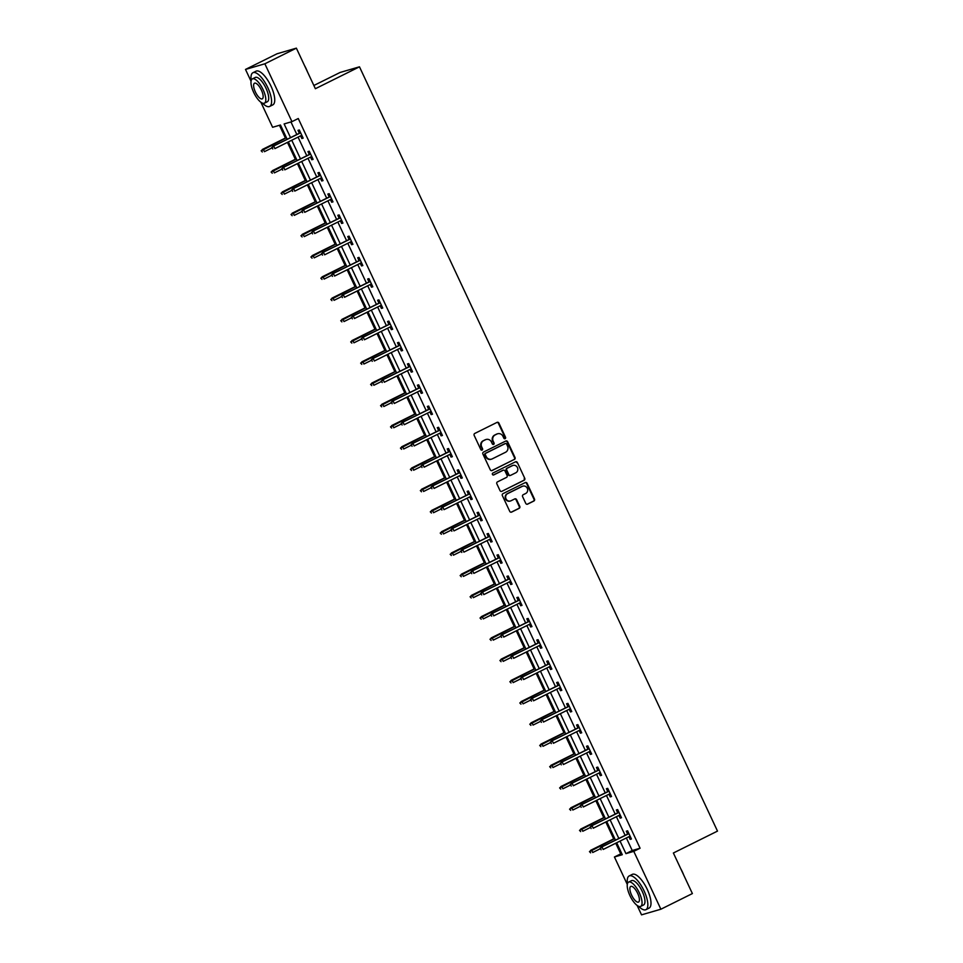 <?xml version="1.0" encoding="UTF-8"?>
<svg xmlns="http://www.w3.org/2000/svg" width="963" height="963" viewBox="0 0 963 963"><rect width="100%" height="100%" fill="white"/><g stroke="black" fill="none" stroke-linecap="round" stroke-linejoin="round"><path stroke-width="1.44" d="M505.13 438.671A1.035 0.963 73.8 0 0 505.551 437.31L498.906 423.106A1.481 1.372 73.8 0 0 497.04 422.384L474.771 433.446A1.481 1.372 73.8 0 0 474.169 435.396L480.814 449.589A1.035 0.963 73.8 0 0 482.114 450.094A1.035 0.963 73.8 0 0 482.547 448.734L481.681 446.892A4.731 4.406 73.8 0 1 483.643 440.657L485.496 439.73A4.731 4.406 73.8 0 1 491.455 442.041L492.322 443.883A1.035 0.963 73.8 0 0 493.622 444.388A1.035 0.963 73.8 0 0 494.055 443.016L493.188 441.186A4.731 4.406 73.8 0 1 495.151 434.939L497.004 434.024A4.731 4.406 73.8 0 1 502.963 436.335L503.818 438.165A1.035 0.963 73.8 0 0 505.13 438.671M504.708 438.767A1.035 0.963 73.8 0 0 505.033 437.467L498.377 423.263A1.481 1.372 73.8 0 0 496.992 422.408M481.693 450.19A1.035 0.963 73.8 0 0 482.03 448.89L481.681 446.892M493.2 444.485A1.035 0.963 73.8 0 0 493.525 443.173L493.188 441.186M525.774 503.408A1.481 1.372 73.8 0 0 527.628 504.131L533.875 501.025A1.481 1.372 73.8 0 0 534.489 499.075L527.098 483.306A1.481 1.372 73.8 0 0 525.244 482.583L502.975 493.646A1.481 1.372 73.8 0 0 502.361 495.596L509.752 511.365A1.481 1.372 73.8 0 0 511.618 512.087L519.153 508.344A1.481 1.372 73.8 0 0 519.767 506.394L516.613 499.641A1.481 1.372 73.8 0 0 514.748 498.918L511.004 500.772A3.96 3.683 73.8 0 1 505.888 498.545A3.96 3.683 73.8 0 1 507.657 493.622L522.307 486.351A3.96 3.683 73.8 0 1 527.423 488.578A3.96 3.683 73.8 0 1 525.666 493.501L523.222 494.705A1.481 1.372 73.8 0 0 522.608 496.655L525.774 503.408M251.042 81.241L245.505 69.432L277.019 53.784L296.363 48.15L315.37 88.716L359.476 66.82L717.495 831.105L673.378 853.001L692.385 893.568L660.883 909.216L641.539 914.85L637.133 905.449M296.363 48.15L264.861 63.799L291.958 121.651L284.121 123.938L290.537 137.625M626.359 837.954L632.234 850.51L640.082 848.234L298.265 118.521L291.958 121.651M640.082 848.234L633.774 851.352L660.883 909.216M514.411 459.471A1.481 1.372 73.8 0 0 515.024 457.521L507.633 441.752A1.481 1.372 73.8 0 0 505.768 441.03L483.51 452.08A1.481 1.372 73.8 0 0 482.896 454.042L490.287 469.8A1.481 1.372 73.8 0 0 492.141 470.522L513.893 459.628A1.481 1.372 73.8 0 0 514.495 457.678L507.116 441.909A1.481 1.372 73.8 0 0 505.731 441.054M517.372 462.529L524.751 478.298A1.481 1.372 73.8 0 1 524.149 480.248L501.879 491.311A1.481 1.372 73.8 0 1 500.014 490.588L496.86 483.835A1.481 1.372 73.8 0 1 497.462 481.885L506.502 477.407A1.481 1.372 73.8 0 0 507.104 475.445L505.009 470.979A1.481 1.372 73.8 0 0 503.143 470.257L493.742 474.915A1.035 0.963 73.8 0 1 492.406 474.338A1.035 0.963 73.8 0 1 492.875 473.05L515.506 461.807A1.481 1.372 73.8 0 1 517.372 462.529L524.751 478.298M359.476 66.82L340.12 72.454L313.854 85.49M290.946 121.952L296.833 134.507M298.061 137.107L306.776 155.741M308.004 158.341L316.731 176.975M317.946 179.587L326.674 198.209M327.901 200.822L336.629 219.456M337.844 222.056L346.572 240.69M347.799 243.302L356.527 261.924M357.742 264.536L366.47 283.17M367.697 285.77L376.425 304.404M377.64 307.004L386.368 325.638M387.595 328.251L396.323 346.873M397.538 349.485L406.266 368.119M407.493 370.719L416.221 389.353M417.436 391.965L426.164 410.587M427.379 413.199L436.107 431.833M437.334 434.433L446.062 453.067M447.277 455.68L456.005 474.302M457.232 476.914L465.96 495.548M467.175 498.148L475.903 516.782M477.13 519.382L485.858 538.016M487.073 540.628L495.801 559.25M497.028 561.862L505.756 580.496M506.971 583.096L515.699 601.731M516.926 604.343L525.654 622.965M526.869 625.577L535.597 644.211M536.812 646.811L545.539 665.445M546.767 668.045L555.495 686.679M556.71 689.291L565.437 707.913M566.665 710.525L575.393 729.16M576.608 731.76L585.335 750.394M586.563 753.006L595.29 771.628M596.506 774.24L605.233 792.874M606.461 795.474L615.188 814.108M616.404 816.72L625.131 835.342M300.588 135.855L301.84 138.528L303.14 138.142L299.312 129.969L298.012 130.354L299.361 133.243M310.531 157.089L311.783 159.762L313.095 159.377L309.267 151.215L307.955 151.588L309.316 154.477M320.486 178.324L321.738 180.996L323.038 180.623L319.21 172.449L317.91 172.834L319.259 175.723M330.429 199.57L331.681 202.242L332.993 201.857L329.165 193.683L327.853 194.069L329.214 196.958M340.384 220.804L341.636 223.476L342.936 223.091L339.108 214.93L337.808 215.303L339.157 218.192M350.327 242.038L351.579 244.71L352.891 244.337L349.063 236.164L347.751 236.549L349.112 239.438M360.27 263.284L361.522 265.944L362.834 265.571L359.006 257.398L357.706 257.783L359.055 260.672M370.225 284.518L371.477 287.191L372.789 286.805L368.961 278.644L367.649 279.017L368.998 281.906M380.168 305.752L381.42 308.425L382.732 308.04L378.904 299.878L377.592 300.251L378.953 303.14M390.123 326.987L391.375 329.659L392.675 329.286L388.859 321.112L387.547 321.498L388.896 324.387M400.066 348.233L401.318 350.905L402.63 350.52L398.802 342.346L397.49 342.732L398.851 345.621M410.021 369.467L411.273 372.139L412.573 371.754L408.745 363.593L407.445 363.966L408.794 366.855M419.964 390.701L421.216 393.373L422.528 393L418.7 384.827L417.388 385.212L418.749 388.101M429.919 411.947L431.171 414.608L432.471 414.234L428.643 406.061L427.343 406.446L428.691 409.335M439.862 433.181L441.114 435.854L442.426 435.469L438.598 427.307L437.286 427.68L438.647 430.569M449.817 454.416L451.069 457.088L452.369 456.703L448.541 448.541L447.241 448.927L448.589 451.816M459.76 475.65L461.012 478.322L462.324 477.949L458.496 469.775L457.184 470.161L458.544 473.05M469.703 496.896L470.955 499.568L472.267 499.183L468.439 491.01L467.139 491.395L468.487 494.284M479.658 518.13L480.91 520.802L482.222 520.417L478.394 512.256L477.082 512.629L478.43 515.518M489.601 539.364L490.853 542.037L492.165 541.663L488.337 533.49L487.037 533.875L488.385 536.764M499.556 560.61L500.808 563.283L502.108 562.898L498.292 554.724L496.98 555.109L498.328 557.998M509.499 581.845L510.751 584.517L512.063 584.132L508.235 575.97L506.923 576.343L508.283 579.232M519.454 603.079L520.706 605.751L522.006 605.378L518.178 597.204L516.878 597.59L518.226 600.479M529.397 624.313L530.649 626.985L531.961 626.612L528.133 618.439L526.821 618.824L528.181 621.713M539.352 645.559L540.604 648.231L541.904 647.846L538.076 639.685L536.776 640.058L538.124 642.947M549.295 666.793L550.547 669.466L551.859 669.08L548.031 660.919L546.719 661.292L548.079 664.181M559.25 688.027L560.502 690.7L561.802 690.327L557.974 682.153L556.674 682.538L558.022 685.427M569.193 709.274L570.445 711.946L571.757 711.561L567.929 703.387L566.617 703.772L567.977 706.661M579.148 730.508L580.388 733.18L581.7 732.795L577.872 724.633L576.572 725.007L577.92 727.896M589.091 751.742L590.343 754.414L591.655 754.041L587.827 745.868L586.515 746.253L587.863 749.142M599.034 772.988L600.286 775.648L601.598 775.275L597.77 767.102L596.47 767.487L597.818 770.376M608.989 794.222L610.241 796.895L611.541 796.509L607.725 788.348L606.413 788.721L607.761 791.61M618.932 815.456L620.184 818.129L621.496 817.743L617.668 809.582L616.356 809.955L617.716 812.856M628.887 836.691L630.139 839.363L631.439 838.99L627.611 830.816L626.311 831.201L627.659 834.09M279.451 125.298L285.409 138.022M287.443 142.38L295.364 159.268M297.398 163.614L305.307 180.502M307.341 184.848L315.262 201.736M317.296 206.094L325.205 222.971M327.239 227.328L335.148 244.217M337.194 248.562L345.103 265.451M347.137 269.796L355.046 286.685M357.092 291.043L365.001 307.931M367.035 312.277L374.944 329.165M376.99 333.511L384.899 350.4M386.933 354.757L394.842 371.634M396.876 375.991L404.797 392.88M406.831 397.225L414.74 414.114M416.774 418.46L424.695 435.348M426.729 439.706L434.638 456.594M436.672 460.94L444.581 477.829M446.627 482.174L454.536 499.063M456.57 503.42L464.479 520.309M466.525 524.654L474.434 541.543M476.468 545.889L484.377 562.777M486.423 567.135L494.332 584.011M496.366 588.369L504.275 605.258M506.309 609.603L514.23 626.492M516.264 630.837L524.173 647.726M526.207 652.083L534.128 668.972M536.162 673.318L544.071 690.206M546.105 694.552L554.014 711.44M556.06 715.798L563.969 732.674M566.003 737.032L573.912 753.921M575.958 758.266L583.867 775.155M585.901 779.5L593.81 796.389M595.856 800.747L603.765 817.635M605.799 821.981L613.708 838.869M615.742 843.215L620.738 853.868L621.737 853.567M245.505 69.432L264.861 63.799M627.298 884.467L614.43 856.986L622.279 854.711L616.681 842.757M620.738 853.868L614.43 856.986M287.155 139.31L280.462 124.997L272.613 127.285L260.877 102.234M615.453 840.145L606.726 821.523M605.51 818.911L596.783 800.277M595.555 797.677L586.828 779.043M585.612 776.431L576.885 757.809M575.657 755.197L566.93 736.563M565.714 733.962L556.987 715.328M555.771 712.728L547.044 694.094M545.816 691.482L537.089 672.86M535.873 670.248L527.146 651.614M525.918 649.014L517.191 630.38M515.975 627.768L507.248 609.146M506.02 606.534L497.293 587.899M496.077 585.299L487.35 566.665M486.122 564.065L477.395 545.431M476.179 542.819L467.452 524.197M466.224 521.585L457.497 502.951M456.281 500.351L447.554 481.717M446.338 479.105L437.611 460.483M436.383 457.87L427.656 439.236M426.44 436.636L417.713 418.002M416.485 415.39L407.758 396.768M406.542 394.156L397.815 375.534M396.587 372.922L387.86 354.288M386.644 351.688L377.917 333.054M376.689 330.441L367.962 311.819M366.747 309.207L358.019 290.573M356.791 287.973L348.064 269.339M346.849 266.727L338.121 248.105M336.906 245.493L328.178 226.859M326.951 224.259L318.223 205.625M317.008 203.024L308.28 184.39M307.053 181.778L298.325 163.156M297.11 160.544L288.382 141.91M620.052 841.084L625.938 853.639L633.774 851.352M291.753 140.237L300.48 158.871M301.708 161.471L310.435 180.105M311.651 182.717L320.378 201.339M321.594 203.951L330.321 222.585M331.549 225.186L340.276 243.82M341.492 246.432L350.219 265.054M351.447 267.666L360.174 286.3M361.39 288.9L370.117 307.534M371.345 310.134L380.072 328.768M381.288 331.38L390.015 350.002M391.243 352.614L399.97 371.249M401.186 373.849L409.913 392.483M411.141 395.095L419.868 413.717M421.084 416.329L429.811 434.963M431.027 437.563L439.754 456.197M440.982 458.797L449.709 477.431M450.925 480.043L459.652 498.665M460.88 501.278L469.607 519.912M470.823 522.512L479.55 541.146M480.778 543.758L489.505 562.38M490.721 564.992L499.448 583.626M500.676 586.226L509.403 604.86M510.619 607.472L519.346 626.094M520.574 628.707L529.301 647.341M530.517 649.941L539.244 668.575M540.46 671.175L549.187 689.809M550.415 692.421L559.142 711.043M560.358 713.655L569.085 732.289M570.313 734.889L579.04 753.523M580.256 756.136L588.983 774.758M590.211 777.37L598.938 796.004M600.154 798.604L608.881 817.238M610.109 819.838L618.836 838.472M632.234 850.51L625.938 853.639M301.84 138.528L303.044 137.926M311.783 159.762L312.987 159.16M321.738 180.996L322.942 180.406M331.681 202.242L332.885 201.64M341.636 223.476L342.84 222.874M351.579 244.71L352.783 244.108M361.522 265.944L362.738 265.355M371.477 287.191L372.681 286.589M381.42 308.425L382.624 307.823M391.375 329.659L392.579 329.069M401.318 350.905L402.522 350.303M411.273 372.139L412.477 371.537M421.216 393.373L422.42 392.772M431.171 414.608L432.375 414.018M441.114 435.854L442.318 435.252M451.069 457.088L452.273 456.486M461.012 478.322L462.216 477.732M470.955 499.568L472.171 498.966M480.91 520.802L482.114 520.201M490.853 542.037L492.057 541.447M500.808 563.283L502.012 562.681M510.751 584.517L511.955 583.915M520.706 605.751L521.91 605.149M530.649 626.985L531.853 626.395M540.604 648.231L541.808 647.63M550.547 669.466L551.751 668.864M560.502 690.7L561.706 690.11M570.445 711.946L571.649 711.344M580.388 733.18L581.604 732.578M590.343 754.414L591.547 753.812M600.286 775.648L601.49 775.059M610.241 796.895L611.445 796.293M620.184 818.129L621.388 817.527M630.139 839.363L631.343 838.773M497.426 433.844A4.731 4.406 73.8 0 0 496.475 434.169L497.004 434.024M492.671 441.331A4.731 4.406 73.8 0 1 494.621 435.095L496.475 434.169M485.918 439.549A4.731 4.406 73.8 0 0 484.979 439.886L485.496 439.73M481.163 447.049A4.731 4.406 73.8 0 1 483.113 440.801L484.979 439.886M491.672 470.654L513.893 459.628M506.598 444.087A1.035 0.963 73.8 0 0 505.286 443.582L485.749 453.284A1.035 0.963 73.8 0 0 485.316 454.644L486.231 456.582A4.731 4.406 73.8 0 0 492.189 458.894L505.551 452.261A4.731 4.406 73.8 0 0 507.501 446.013L506.598 444.087M491.238 459.231A4.731 4.406 73.8 0 1 485.701 456.739L484.798 454.801A1.035 0.963 73.8 0 1 485.22 453.429L504.768 443.726M501.879 491.311L523.619 480.405A1.481 1.372 73.8 0 0 524.233 478.455M503.059 470.281A1.481 1.372 73.8 0 0 502.626 470.401L493.345 475.012M515.867 472.749A3.96 3.683 73.8 0 0 513.086 465.382A3.96 3.683 73.8 0 0 512.521 465.598L507.357 468.162A1.481 1.372 73.8 0 0 506.743 470.113L508.837 474.59A1.481 1.372 73.8 0 0 510.703 475.313L515.867 472.749M512.834 465.466A3.96 3.683 73.8 0 0 511.991 465.755L512.521 465.598M510.173 475.469A1.481 1.372 73.8 0 1 508.32 474.747L506.225 470.269A1.481 1.372 73.8 0 1 506.827 468.319L511.991 465.755M516.842 462.685A1.481 1.372 73.8 0 0 515.458 461.831M522.62 486.207A3.96 3.683 73.8 0 0 521.79 486.496L522.307 486.351M510.173 501.061A3.96 3.683 73.8 0 1 507.128 493.778L521.79 486.496M511.136 512.22L518.636 508.488A1.481 1.372 73.8 0 0 519.25 506.538L516.084 499.797A1.481 1.372 73.8 0 0 514.699 498.942M527.146 504.263L533.358 501.181A1.481 1.372 73.8 0 0 533.971 499.231L526.58 483.462A1.481 1.372 73.8 0 0 525.196 482.607M261.166 150.782L262.321 151.985L261.166 150.782L263.272 149.205L264.428 151.66L271.747 148.025M261.683 150.625L286.42 137.721M262.333 149.482L286.336 137.565M300.564 132.641L272.794 146.436L300.649 132.798M272.144 147.58L272.782 148.952L272.144 147.58L273.733 146.171L274.876 148.615L301.792 135.253M272.794 146.436L271.614 147.736M304.464 65.436A18.369 6.548 63.6 0 1 306.102 68.65A18.369 6.548 63.6 0 1 307.498 71.924M262.466 103.125A18.827 6.717 -116.4 0 0 269.664 106.448A18.827 6.717 -116.4 0 0 267.822 87.681A18.827 6.717 -116.4 0 0 252.92 72.731A18.827 6.717 -116.4 0 0 251.211 80.471M269.664 106.448L272.818 104.883A18.827 6.717 -116.4 0 0 270.976 86.116A18.827 6.717 -116.4 0 0 256.062 71.166L252.92 72.731M252.366 78.894L255.255 77.449A13.554 4.839 63.6 0 1 265.993 88.223A13.554 4.839 63.6 0 1 267.317 101.729L264.416 103.173A13.554 4.839 -116.4 0 0 263.092 89.655A13.554 4.839 -116.4 0 0 252.366 78.894A13.554 4.839 -116.4 0 0 253.678 92.4A13.554 4.839 -116.4 0 0 264.416 103.173M255.351 91.906A8.739 3.118 -116.4 0 0 262.273 98.852A8.739 3.118 -116.4 0 0 261.418 90.149A8.739 3.118 -116.4 0 0 254.509 83.203A8.739 3.118 -116.4 0 0 255.351 91.906M680.721 868.662A18.369 6.548 63.6 0 1 682.358 871.864A18.369 6.548 63.6 0 1 683.754 875.15M638.722 906.352A18.827 6.717 -116.4 0 0 645.92 909.674A18.827 6.717 -116.4 0 0 644.078 890.907A18.827 6.717 -116.4 0 0 629.176 875.945A18.827 6.717 -116.4 0 0 627.467 883.697M645.92 909.674L649.062 908.109A18.827 6.717 -116.4 0 0 647.232 889.343A18.827 6.717 -116.4 0 0 632.318 874.38L629.176 875.945M628.622 882.108L631.511 880.664A13.554 4.839 63.6 0 1 642.249 891.437A13.554 4.839 63.6 0 1 643.573 904.955L640.672 906.388A13.554 4.839 -116.4 0 0 639.348 892.882A13.554 4.839 -116.4 0 0 628.622 882.108A13.554 4.839 -116.4 0 0 629.934 895.614A13.554 4.839 -116.4 0 0 640.672 906.388M631.608 895.133A8.739 3.118 -116.4 0 0 638.529 902.066A8.739 3.118 -116.4 0 0 637.675 893.363A8.739 3.118 -116.4 0 0 630.765 886.429A8.739 3.118 -116.4 0 0 631.608 895.133M271.109 172.016L272.264 173.232L271.109 172.016L273.227 170.451L274.371 172.895L281.702 169.259M271.626 171.871L296.363 158.955M272.288 170.728L296.291 158.799M281.052 193.262L282.219 194.466L281.052 193.262L283.17 191.685L284.326 194.141L291.645 190.493M281.581 193.106L306.306 180.201M282.231 191.962L306.234 180.033M310.519 153.887L282.737 167.682L310.592 154.044M282.087 168.826L282.725 170.186L282.087 168.826L283.688 167.406L284.831 169.849L311.735 156.488M282.737 167.682L281.569 168.97M320.462 175.122L292.692 188.917L320.535 175.278M292.042 190.06L292.68 191.42L292.042 190.06L293.631 188.64L294.774 191.095L321.69 177.734M292.692 188.917L291.512 190.217M291.007 214.496L292.162 215.7L291.007 214.496L293.125 212.919L294.269 215.375L301.6 211.74M291.524 214.34L316.261 201.436M292.174 213.196L316.189 201.279M300.95 235.73L302.117 236.946L300.95 235.73L303.068 234.165L304.212 236.609L311.543 232.974M301.479 235.586L326.204 222.67M302.129 234.43L326.132 222.513M310.905 256.965L312.06 258.18L310.905 256.965L313.023 255.4L314.167 257.855L321.498 254.208M311.422 256.82L336.159 243.904M312.072 255.677L336.087 243.747M330.417 196.356L302.635 210.151L330.49 196.512M301.985 211.294L302.623 212.654L301.985 211.294L303.574 209.874L304.729 212.329L331.633 198.968M302.635 210.151L301.467 211.451M340.36 217.602L312.59 231.385L340.433 217.758M311.94 232.54L312.578 233.901L311.94 232.54L313.529 231.12L314.672 233.564L341.588 220.202M312.59 231.385L311.41 232.685M350.315 238.836L322.533 252.631L350.388 238.993M321.883 253.775L322.521 255.135L321.883 253.775L323.472 252.354L324.627 254.81L351.531 241.436M322.533 252.631L321.365 253.931M360.258 260.07L332.488 273.865L360.331 260.227M331.826 275.009L332.464 276.369L331.826 275.009L333.427 273.588L334.57 276.044L361.486 262.682M332.488 273.865L331.308 275.165M370.213 281.304L342.431 295.099L370.286 281.473M341.781 296.243L342.419 297.615L341.781 296.243L343.37 294.834L344.525 297.278L371.429 283.916M342.431 295.099L341.263 296.399M380.156 302.551L352.374 316.346L380.229 302.707M351.724 317.489L352.362 318.849L351.724 317.489L353.325 316.069L354.468 318.512L381.384 305.151M352.374 316.346L351.206 317.634M390.111 323.785L362.329 337.58L390.184 323.941M361.679 338.723L362.317 340.083L361.679 338.723L363.268 337.303L364.423 339.758L391.327 326.397M362.329 337.58L361.149 338.88M400.054 345.019L372.272 358.814L400.127 345.175M371.622 359.957L372.26 361.318L371.622 359.957L373.223 358.537L374.366 360.993L401.27 347.631M372.272 358.814L371.104 360.114M409.997 366.265L382.227 380.06L410.082 366.421M381.577 381.204L382.215 382.564L381.577 381.204L383.166 379.783L384.309 382.227L411.225 368.865M382.227 380.06L381.047 381.348M419.952 387.499L392.17 401.294L420.024 387.656M391.52 402.438L392.158 403.798L391.52 402.438L393.121 401.017L394.264 403.473L421.168 390.111M392.17 401.294L391.002 402.594M429.895 408.733L402.125 422.528L429.967 408.89M401.475 423.672L402.113 425.032L401.475 423.672L403.064 422.251L404.207 424.707L431.123 411.345M402.125 422.528L400.945 423.828M439.85 429.98L412.068 443.762L439.922 430.136M411.418 444.918L412.056 446.278L411.418 444.918L413.007 443.498L414.162 445.941L441.066 432.58M412.068 443.762L410.9 445.062M449.793 451.214L422.023 465.009L449.865 451.37M421.373 466.152L422.011 467.512L421.373 466.152L422.962 464.732L424.105 467.187L451.021 453.814M422.023 465.009L420.843 466.297M459.748 472.448L431.966 486.243L459.82 472.604M431.316 487.386L431.954 488.747L431.316 487.386L432.905 485.966L434.06 488.422L460.964 475.06M431.966 486.243L430.798 487.543M469.691 493.682L441.921 507.477L469.763 493.838M441.271 508.62L441.897 509.981L441.271 508.62L442.86 507.212L444.003 509.656L470.919 496.294M441.921 507.477L440.741 508.777M479.646 514.928L451.864 528.723L479.718 515.085M451.214 529.867L451.852 531.227L451.214 529.867L452.803 528.446L453.958 530.89L480.862 517.528M451.864 528.723L450.696 530.011M489.589 536.162L461.819 549.957L489.661 536.319M461.157 551.101L461.795 552.461L461.157 551.101L462.758 549.68L463.901 552.136L490.817 538.774M461.819 549.957L460.639 551.257M499.544 557.396L471.762 571.191L499.616 557.553M471.112 572.335L471.75 573.695L471.112 572.335L472.701 570.915L473.856 573.37L500.76 560.009M471.762 571.191L470.582 572.491M509.487 578.643L481.705 592.426L509.559 578.799M481.055 593.581L481.693 594.941L481.055 593.581L482.656 592.161L483.799 594.604L510.703 581.243M481.705 592.426L480.537 593.726M320.848 278.211L322.015 279.414L320.848 278.211L322.966 276.634L324.11 279.089L331.441 275.442M321.377 278.054L346.102 265.15M322.027 276.911L346.03 264.994M330.803 299.445L331.958 300.661L330.803 299.445L332.909 297.88L334.065 300.324L341.396 296.688M331.32 299.288L356.057 286.384M331.97 298.145L355.985 286.228M340.746 320.679L341.913 321.895L340.746 320.679L342.864 319.114L344.008 321.558L351.339 317.922M341.275 320.535L366 307.618M341.925 319.391L365.928 307.462M350.701 341.925L351.856 343.129L350.701 341.925L352.807 340.348L353.963 342.804L361.294 339.157M351.218 341.769L375.955 328.865M351.868 340.625L375.883 328.708M360.644 363.159L361.799 364.363L360.644 363.159L362.762 361.582L363.906 364.038L371.236 360.403M361.173 363.003L385.898 350.099M361.823 361.859L385.826 349.942M370.599 384.393L371.754 385.609L370.599 384.393L372.705 382.829L373.861 385.272L381.179 381.637M371.116 384.249L395.853 371.333M371.766 383.093L395.769 371.176M380.541 405.64L381.697 406.843L380.541 405.64L382.66 404.063L383.804 406.518L391.134 402.871M381.059 405.483L405.796 392.567M381.721 404.34L405.724 392.41M390.484 426.874L391.652 428.078L390.484 426.874L392.603 425.297L393.759 427.753L401.077 424.117M391.014 426.717L415.739 413.813M391.664 425.574L415.667 413.657M400.439 448.108L401.595 449.324L400.439 448.108L402.558 446.543L403.702 448.987L411.032 445.351M400.957 447.951L425.694 435.047M401.607 446.808L425.622 434.891M410.382 469.342L411.55 470.558L410.382 469.342L412.501 467.777L413.645 470.221L420.975 466.586M410.912 469.198L435.637 456.281M411.562 468.054L435.565 456.125M420.337 490.588L421.493 491.792L420.337 490.588L422.456 489.011L423.6 491.467L430.93 487.82M420.855 490.432L445.592 477.528M421.505 489.288L445.52 477.371M430.28 511.822L431.448 513.026L430.28 511.822L432.399 510.246L433.543 512.701L440.873 509.066M430.81 511.666L455.535 498.762M431.46 510.522L455.463 498.605M440.235 533.057L441.391 534.272L440.235 533.057L442.342 531.492L443.498 533.935L450.828 530.3M440.753 532.912L465.49 519.996M441.403 531.769L465.418 519.839M450.178 554.303L451.346 555.507L450.178 554.303L452.297 552.726L453.441 555.182L460.771 551.534M450.708 554.146L475.433 541.23M451.358 553.003L475.361 541.074M460.133 575.537L461.289 576.741L460.133 575.537L462.24 573.96L463.396 576.416L470.726 572.78M460.651 575.38L485.388 562.476M461.301 574.237L485.316 562.32M470.076 596.771L471.244 597.987L470.076 596.771L472.195 595.206L473.339 597.65L480.669 594.015M470.606 596.627L495.331 583.71M471.256 595.471L495.259 583.554M480.031 618.005L481.187 619.221L480.031 618.005L482.138 616.44L483.294 618.896L490.612 615.249M480.549 617.861L505.286 604.945M481.199 616.717L505.202 604.788M489.974 639.251L491.13 640.455L489.974 639.251L492.093 637.675L493.237 640.13L500.567 636.483M490.492 639.095L515.229 626.191M491.154 637.951L515.157 626.034M499.917 660.486L501.085 661.689L499.917 660.486L502.036 658.921L503.192 661.364L510.51 657.729M500.447 660.329L525.172 647.425M501.097 659.186L525.1 647.268M509.872 681.72L511.028 682.936L509.872 681.72L511.991 680.155L513.135 682.598L520.465 678.963M510.39 681.575L535.127 668.659M511.04 680.432L535.055 668.503M519.43 599.877L491.66 613.672L519.514 600.033M491.01 614.815L491.648 616.176L491.01 614.815L492.599 613.395L493.742 615.851L520.658 602.477M491.66 613.672L490.48 614.972M529.385 621.111L501.603 634.906L529.457 621.267M500.953 636.049L501.591 637.41L500.953 636.049L502.554 634.629L503.697 637.085L530.601 623.723M501.603 634.906L500.435 636.206M539.328 642.345L511.558 656.14L539.4 642.502M510.908 657.284L511.546 658.656L510.908 657.284L512.497 655.875L513.64 658.319L540.556 644.957M511.558 656.14L510.378 657.44M549.283 663.591L521.501 677.386L549.355 663.748M520.851 678.53L521.489 679.89L520.851 678.53L522.44 677.109L523.595 679.553L550.499 666.191M521.501 677.386L520.333 678.674M519.815 702.966L520.983 704.17L519.815 702.966L521.934 701.389L523.078 703.845L530.408 700.197M520.345 702.809L545.07 689.905M520.995 701.666L544.998 689.737M529.77 724.2L530.926 725.404L529.77 724.2L531.889 722.623L533.033 725.079L540.363 721.443M530.288 724.044L555.025 711.139M530.938 722.9L554.953 710.983M539.713 745.434L540.881 746.65L539.713 745.434L541.832 743.869L542.976 746.313L550.306 742.678M540.243 745.29L564.968 732.374M540.893 744.134L564.896 732.217M549.668 766.68L550.824 767.884L549.668 766.68L551.775 765.104L552.931 767.559L560.261 763.912M550.186 766.524L574.923 753.608M550.836 765.38L574.851 753.451M559.611 787.915L560.779 789.118L559.611 787.915L561.73 786.338L562.874 788.793L570.204 785.158M560.141 787.758L584.866 774.854M560.791 786.615L584.794 774.697M569.566 809.149L570.722 810.365L569.566 809.149L571.673 807.584L572.829 810.027L580.159 806.392M570.084 808.992L594.821 796.088M570.734 807.849L594.749 795.932M579.509 830.383L580.677 831.599L579.509 830.383L581.628 828.818L582.771 831.262L590.102 827.626M580.039 830.238L604.764 817.322M580.689 829.095L604.692 817.166M559.226 684.825L531.456 698.62L559.298 684.982M530.806 699.764L531.444 701.124L530.806 699.764L532.395 698.344L533.538 700.799L560.454 687.438M531.456 698.62L530.276 699.92M569.181 706.06L541.399 719.855L569.253 706.216M540.749 720.998L541.387 722.358L540.749 720.998L542.338 719.578L543.493 722.033L570.397 708.672M541.399 719.855L540.231 721.155M579.124 727.306L551.354 741.101L579.196 727.462M550.704 742.244L551.33 743.605L550.704 742.244L552.293 740.824L553.436 743.267L580.352 729.906M551.354 741.101L550.174 742.389M589.079 748.54L561.297 762.335L589.151 748.696M560.647 763.478L561.285 764.839L560.647 763.478L562.236 762.058L563.391 764.514L590.295 751.152M561.297 762.335L560.129 763.635M599.022 769.774L571.252 783.569L599.094 769.931M570.59 784.713L571.228 786.073L570.59 784.713L572.191 783.292L573.334 785.748L600.25 772.386M571.252 783.569L570.072 784.869M608.977 791.02L581.195 804.803L609.049 791.177M580.545 805.959L581.183 807.319L580.545 805.959L582.134 804.538L583.289 806.982L610.193 793.62M581.195 804.803L580.015 806.103M618.92 812.254L591.138 826.049L618.992 812.411M590.488 827.193L591.126 828.553L590.488 827.193L592.089 825.773L593.232 828.216L620.136 814.854M591.138 826.049L589.97 827.337M589.464 851.629L590.62 852.833L589.464 851.629L591.571 850.052L592.726 852.508L600.045 848.86M589.982 851.473L614.719 838.568M590.632 850.329L614.635 838.412M628.863 833.489L601.093 847.284L628.947 833.645M600.443 848.427L601.081 849.787L600.443 848.427L602.031 847.007L603.175 849.462L630.091 836.101M601.093 847.284L599.913 848.584"/></g></svg>
